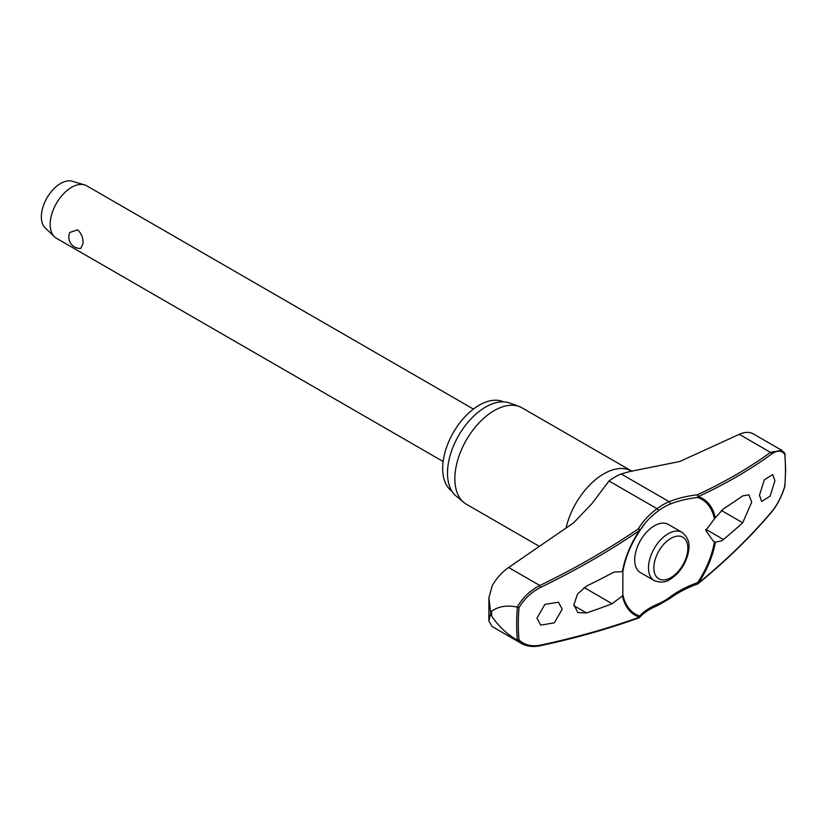 <?xml version="1.0" encoding="UTF-8"?>
<svg xmlns="http://www.w3.org/2000/svg" width="827" height="827" viewBox="0 0 827 827"><rect width="100%" height="100%" fill="white"/><g stroke="black" fill="none" stroke-linecap="round" stroke-linejoin="round"><path stroke-width="1.24" d="M714.435 541.809A66.284 38.269 -60 0 1 697.564 582.621L697.678 583.955A1.509 1.509 0 0 0 698.122 583.697A1.509 0.786 -129.2 0 0 698.298 583.2A67.4 38.921 120 0 0 715.365 542.212L713.319 541.199L705.782 530.469L714.435 518.798L723.439 508.801A662.541 353.387 3.5 0 0 742.708 495.89L748.869 494.825L751.712 502.041L742.708 522.767A662.541 409.582 176.2 0 1 723.439 539.493L721.713 540.755L715.365 542.212M715.365 517.888A67.4 38.921 120 0 0 698.298 496.603A1.509 1.034 -114.9 0 0 697.326 494.804A1.509 0.579 83.3 0 1 697.75 496.862A1.509 0.579 83.3 0 1 697.74 496.934A1.509 0.579 83.3 0 1 697.564 497.461A1.509 1.23 -71.8 0 0 698.298 496.603A660.422 322.551 6.7 0 0 771.622 454.023C777.111 450.177 781.484 450.239 784.73 454.219A188.928 109.081 -60 0 1 785.464 469.932A188.928 109.081 -60 0 1 784.73 486.503L784.596 485.956M639.199 617.707A1.509 1.251 -138.3 0 0 639.602 617.428L639.602 617.428A1.509 1.251 -138.3 0 0 639.716 616.022A66.284 38.269 -60 0 1 622.845 594.685L622.4 595.885L612.176 603.731A662.541 353.387 -176.5 0 1 586.519 612.952L577.887 612.59L573.897 604.702L577.556 594.003L586.519 586.074A662.541 409.582 -3.8 0 0 612.176 573.039L614.368 572.036L622.865 571.653L622.845 594.685M639.726 530.851A1.509 1.013 -149.5 0 0 638.31 528.877A1.509 0.693 55.8 0 1 639.467 530.562A67.4 38.921 120 0 0 622.4 571.56M622.845 571.684A66.284 38.269 -60 0 1 623 570.806A66.284 38.269 -60 0 1 639.716 530.862L639.726 530.862A86.163 56.381 172.3 0 1 644.988 523.367A86.163 56.381 172.3 0 1 658.158 510.983A1.509 0.744 -126.7 0 0 658.251 510.455A1.509 0.744 -126.7 0 0 657.031 508.708A87.424 57.197 -7.7 0 0 638.31 528.877A658.912 431.125 172.3 0 1 539.824 585.495C530.314 590.364 522.767 597.559 517.195 607.101C507.044 604.919 498.536 606.305 491.641 611.236A194.831 112.493 120 0 0 491.62 613.624A194.831 112.493 120 0 0 491.641 616.001L490.721 613.179L488.84 620.974L492.189 626.556L521.382 643.427C526.768 646.435 533.074 647.21 540.3 645.742A1.509 0.755 -102.1 0 0 540.3 645.742A1.509 0.755 -102.1 0 0 540.755 645.081C531.678 646.859 524.432 645.132 519.015 639.912A188.928 109.081 -60 0 1 518.281 624.199A188.928 109.081 -60 0 1 519.015 607.628L517.433 607.173A189.993 109.691 120 0 0 516.668 624.137A189.993 109.691 120 0 0 517.433 640.201L519.015 639.912M451.966 491.217A51.667 29.834 -60 0 1 442.683 468.475A51.667 29.834 -60 0 1 464.288 417.49A51.667 29.834 -60 0 1 503.55 401.87M539.442 546.399L466.376 504.222A55.636 32.129 -60 0 1 463.751 502.382A55.636 32.129 -60 0 1 454.86 478.75A55.636 32.129 -60 0 1 477.355 424.706A55.636 32.129 -60 0 1 519.118 406.491A55.636 32.129 -60 0 1 522.023 407.845L632.231 471.38M519.118 406.491L509.794 403.059A53.941 31.137 120 0 0 469.302 420.716A53.941 31.137 120 0 0 447.5 473.106A53.941 31.137 120 0 0 456.122 496.024L463.751 502.382M622.4 595.885A67.4 38.921 120 0 0 639.467 617.169A660.422 322.551 -173.3 0 1 540.755 645.081M562.174 609.179L554.317 622.855L540.672 625.119L536.981 618.12L544.859 604.444L558.494 602.18L562.174 609.179M697.761 583.8A1.509 0.786 -129.2 0 0 698.122 583.697C725.692 561.171 750.151 537.364 771.477 512.264A1.509 0.93 -139.7 0 0 771.622 511.789A660.422 432.118 172.3 0 1 698.298 583.2L697.564 582.621A86.163 56.381 -7.7 0 0 669.839 597.146A57.487 33.194 -60 0 1 658.158 603.886A86.163 42.084 6.7 0 0 639.716 616.022A1.509 1.23 108.2 0 1 639.467 617.169A1.509 0.941 70.1 0 1 638.982 617.841A1.509 1.509 0 0 0 639.602 617.428C643.757 612.766 649.815 608.786 657.754 605.498L669.932 598.469C677.933 592.535 687.175 587.697 697.678 583.955M488.84 620.974L488.902 597.849L492.189 585.764C496.52 578.238 501.989 572.15 508.615 567.487L573.721 522.767L591.956 503.571L609.013 480.983A59.844 34.548 120 0 1 621.18 473.964L629.595 471.576L679.897 461.466L739.266 434.32C745.282 431.684 750.265 431.735 754.224 434.475M784.73 486.503C781.484 496.727 777.111 505.163 771.622 511.789M774.94 480.735L770.113 496.159L761.729 501.451L759.455 495.28L764.293 479.856L772.676 474.564L774.94 480.735M654.26 580.564L640.46 572.604A27.818 16.064 -60 0 1 634.702 559.869A27.818 16.064 -60 0 1 646.848 531.864A27.818 16.064 -60 0 1 668.278 524.411L682.079 532.381A27.818 16.064 120 0 0 668.164 533.756A27.818 16.064 120 0 0 648.492 567.829A27.818 16.064 120 0 0 654.26 580.564C660.266 582.932 665.539 582.528 670.056 579.376C678.398 574.124 684.239 566.237 687.578 555.703C689.377 548.446 691.155 539.597 682.079 532.381M473.416 409.076L86.732 185.817A30.279 17.481 120 0 0 84.499 184.866A30.279 17.481 120 0 0 62.056 195.42A30.279 17.481 120 0 0 50.178 224.406A30.279 17.481 120 0 0 54.51 236.811A30.279 17.481 120 0 0 56.453 238.269L443.138 461.518M83.103 243.407L80.736 248.42A11.351 11.351 0 0 1 69.799 232.449L77.542 229.834C81.397 233.255 83.248 237.783 83.103 243.407M84.499 184.866L72.238 181.247A27.25 15.734 120 0 0 52.029 190.748A27.25 15.734 120 0 0 41.35 216.829A27.25 15.734 120 0 0 45.247 227.994L54.51 236.811M658.158 510.983A57.487 33.194 -60 0 1 669.839 504.243A86.163 42.084 -173.3 0 1 697.564 497.461A66.284 38.269 -60 0 1 714.435 518.798M784.596 452.927L784.73 454.219L784.72 453.072L781.763 450.364L770.475 452.338A1.509 1.168 53.8 0 1 771.622 454.023M519.015 607.628C524.432 598.645 531.678 591.874 540.755 587.315A660.422 432.118 -7.7 0 0 639.467 530.562L639.726 530.862A1.509 1.509 0 0 0 639.767 530.779L644.988 523.367M517.433 640.201L521.382 643.427M491.641 616.001C498.536 626.287 507.044 634.309 517.195 640.088M488.891 597.849L490.721 613.179L491.641 611.236M669.839 597.146A1.509 0.744 53.3 0 1 670.097 597.88A1.509 0.744 53.3 0 1 669.932 598.469M739.266 434.32L770.475 452.338A658.912 321.817 -173.3 0 1 697.326 494.804A87.424 42.694 6.7 0 0 669.188 501.689A59.844 34.548 120 0 0 657.031 508.708L609.013 480.983M669.839 504.243A1.509 0.992 -112.3 0 0 670.097 503.612A1.509 0.992 -112.3 0 0 669.188 501.689L621.18 473.964M658.158 603.886A1.509 0.992 67.7 0 1 658.251 604.723A1.509 0.992 67.7 0 1 657.754 605.498M566.071 528.071A55.636 32.129 -60 0 1 631.59 471.111M584.058 587.49L612.176 603.731M653.847 567.829A24.035 13.873 120 0 0 670.842 577.639A24.035 13.873 120 0 0 687.837 548.208A24.035 13.873 120 0 0 670.842 538.398A24.035 13.873 120 0 0 653.847 567.829M573.928 605.684L586.519 612.952M721.309 510.414L742.708 522.767M705.844 529.332L723.439 539.493M508.615 567.487L539.824 585.495L540.755 587.315M540.258 645.753A1.509 0.755 -102.1 0 0 540.3 645.753C575.52 638.186 608.414 628.882 638.982 617.841M784.895 453.537L785.65 469.519L784.895 486.317C781.598 496.789 777.132 505.421 771.477 512.264M623 570.806C625.584 557.047 631.156 543.721 639.726 530.862M781.773 450.333L753.387 433.937"/></g></svg>
